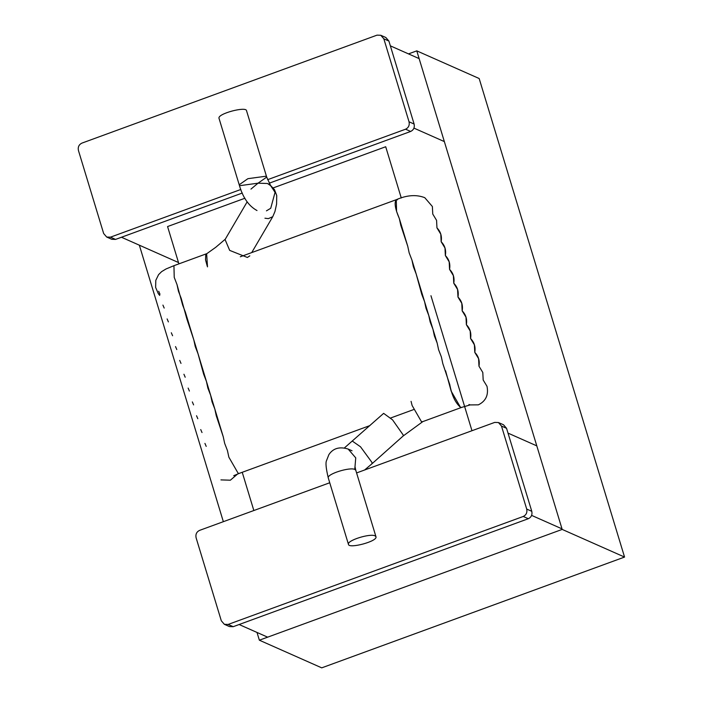 <?xml version="1.0" encoding="UTF-8"?>
<svg xmlns="http://www.w3.org/2000/svg" width="703" height="703" viewBox="0 0 703 703"><rect width="100%" height="100%" fill="white"/><g stroke="black" fill="none" stroke-linecap="round" stroke-linejoin="round"><path stroke-width="1.05" d="M259.363 640.196L321.737 667.85L624.554 557.066L562.18 529.412L259.363 640.196L257.008 632.454M624.554 557.066L479.165 78.516L416.782 50.862L408.496 53.894M223.352 521.679L139.343 245.18M562.18 529.412L416.782 50.862M158.711 291.262L159.985 294.241M469.92 404.919L478.374 404.84C485.843 401.123 488.717 394.954 487.003 386.316L483.181 380.024L482.803 372.485L478.98 366.193L478.594 358.653L474.78 352.361L474.393 344.822L470.571 338.53L470.193 330.99L466.37 324.698L465.992 317.158L462.17 310.875L461.792 303.327L457.969 297.044L457.583 289.495L453.769 283.212L453.382 275.664L449.56 269.381L449.182 261.832L445.359 255.549L444.981 248.001L441.159 241.718L440.781 234.169L436.958 227.886L436.572 220.338L432.758 214.055L432.371 206.506L424.779 197.684C416.387 194.388 406.879 195.065 396.272 199.705L396.571 211.401L399.348 218.615L400.772 225.232L407.749 246.278L409.172 252.895L411.958 260.11L413.373 266.727L416.158 273.942L421.782 294.39L424.559 301.605L425.983 308.222L428.76 315.436L430.183 322.053L432.969 329.268L434.384 335.885L437.169 343.099L438.593 349.716L441.37 356.931L442.793 363.539L449.771 384.594C451.774 395.244 455.333 402.81 460.465 407.283L461.634 407.397L460.465 407.283L451.194 391.202L445.57 370.762M478.98 366.193C479.894 360.736 478.488 356.131 474.78 352.361C475.694 346.904 474.288 342.299 470.571 338.53C471.485 333.073 470.087 328.468 466.37 324.698C467.284 319.241 465.887 314.636 462.17 310.875C463.084 305.418 461.686 300.805 457.969 297.044C458.883 291.587 457.477 286.973 453.769 283.212C454.683 277.755 453.277 273.142 449.56 269.381C450.474 263.924 449.076 259.31 445.359 255.549C446.273 250.092 444.876 245.479 441.159 241.718C442.073 236.261 440.676 231.647 436.958 227.886L436.572 220.338L432.758 214.055L432.371 206.506L424.77 197.675M233.721 475.685L239.301 473.365L238.132 473.26L228.862 457.178L227.438 450.561L224.661 443.347L223.238 436.73L214.837 409.067L185.416 312.255L182.639 305.04L177.015 284.592L174.23 277.377L173.94 265.681L165.996 268.977L161.628 271.63L158.562 274.662L155.794 280.365L155.627 287.404L158.289 293.634L159.73 295.453M397.432 199.819L396.272 199.705C394.093 202.517 395.121 208.817 399.348 218.615L407.749 246.278M223.238 436.73L216.252 415.684L214.837 409.067L212.051 401.852L210.628 395.235L207.851 388.021L206.427 381.404L203.65 374.189L198.026 353.75L195.241 346.526L193.826 339.918L186.84 318.863L181.216 298.424L178.439 291.209L177.015 284.592M162.92 305.093L164.186 308.072M167.121 318.925L168.386 321.904M171.321 332.756L172.587 335.735M175.522 346.579L176.796 349.567M411.958 260.11L437.169 343.099M179.722 360.411L180.996 363.398M183.931 374.242L185.197 377.23M188.132 388.074L189.397 391.061M192.332 401.905L193.597 404.893M196.532 415.737L197.807 418.716M200.733 429.568L202.007 432.547M204.933 443.4L206.207 446.379M239.205 184.766L219.028 118.376C217.051 113.745 246.331 106.091 246.542 110.723L266.709 177.112L265.787 176.242L247.887 178.685L239.205 184.766C242.737 197.402 248.669 205.997 256.999 210.54M206.647 253.713L207.49 266.868M249.811 255.839L247.394 257.465L229.679 250.382L225.074 239.556M264.934 218.211L268.361 218.642L272.755 216.691L274.943 211.533L276.578 204.151L276.727 195.513L274.486 189.643L270.321 185.197M250.953 189.116L258.027 183.184L267.465 183.492L270.646 185.654L266.709 177.112L258.027 183.184L240.127 185.627M270.365 185.258L275.058 192.323L270.725 208.273L266.437 210.847M375.042 535.844C370.2 533.199 346.702 540.44 348.46 544.368C348.67 548.999 377.95 541.345 375.964 536.714L375.042 535.844M354.769 469.419L355.744 457.873L348.143 449.05C339.54 446.414 333.117 448.268 328.881 454.621L326.535 460.588C325.445 462.697 326.025 468.497 328.283 477.978C326.535 474.059 350.024 466.81 354.874 469.463L355.797 470.325L375.964 536.714M364.611 469.999L371.913 463.831L371.975 462.442L360.525 446.8L352.44 441.176M344.452 447.89L383.636 413.364L392.573 419.876L403.267 435.095L403.109 436.027L371.913 463.831M468.936 404.533L470.245 404.884L461.634 407.397L422.556 421.695L421.396 421.58L412.116 405.499L411.07 401.351M240.83 189.476L110.468 237.166L106.698 237.043L103.657 233.519L78.446 150.53C77.752 147.076 78.903 144.607 81.891 143.122L377.01 35.15L380.789 35.273L385.859 37.523L388.9 41.055L414.111 124.036C414.796 127.498 413.645 129.967 410.657 131.452L269.17 183.211M242.307 193.035L115.538 239.415L111.768 239.292L106.698 237.043M380.789 35.273L383.829 38.806L409.041 121.795C409.726 125.248 408.575 127.718 405.587 129.203L267.597 179.687M329.742 482.759L199.555 530.387C196.568 531.872 195.416 534.342 196.102 537.795L221.313 620.784L224.354 624.317L229.424 626.566L233.203 626.689L528.322 518.717C531.31 517.232 532.461 514.763 531.776 511.309L506.555 428.32L503.524 424.788L498.445 422.538L494.675 422.415L356.588 472.934M224.354 624.317L228.132 624.44L523.252 516.468C526.239 514.983 527.391 512.513 526.696 509.06L501.485 426.071L498.445 422.538M444.349 141.593L413.953 128.122M121.461 237.254L178.5 262.544M419.137 58.613L390.358 45.853M536.802 445.878L508.014 433.118M562.013 528.867L531.617 515.387M239.117 624.519L267.65 637.164M401.272 197.991L385.701 146.742L273.203 187.903M244.943 198.237L167.569 226.551L178.905 263.862M253.845 510.527L242.236 472.293M471.977 430.719L430.957 295.717M220.935 479.894L230.373 480.202L237.605 474.007M388.9 41.055L383.829 38.806M414.111 124.036L409.041 121.795M410.657 131.452L405.587 129.203M115.538 239.415L110.468 237.166M233.203 626.689L228.132 624.44M528.322 518.717L523.252 516.468M531.776 511.309L526.696 509.06M506.555 428.32L501.485 426.071M240.303 256.771L396.272 199.705M239.301 473.365L369.945 425.57M390.692 417.977L413.557 409.612M173.94 265.681L206.717 253.686M225.268 239.213L215.786 247.271L205.759 254.424L205.531 259.82L207.28 266.235M251.718 252.597L272.755 216.691M224.96 239.732L247.184 201.805M348.46 544.368L328.283 477.978M354.953 466.449L355.797 470.325M352.045 450.772L348.143 449.05M422.863 421.58L403.109 436.027"/></g></svg>
